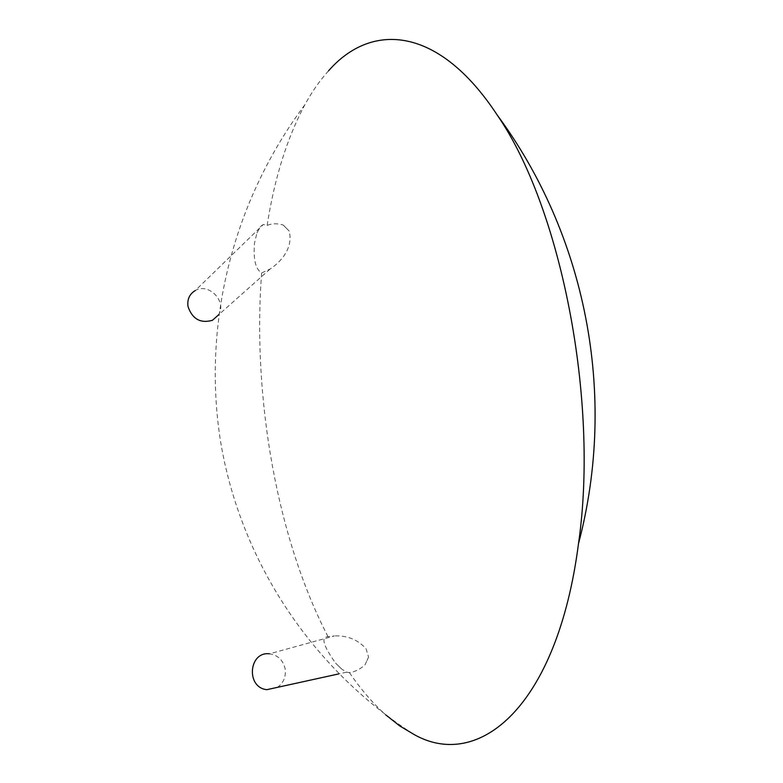 <?xml version="1.0" encoding="UTF-8"?>
<svg xmlns="http://www.w3.org/2000/svg" width="783" height="783" viewBox="0 0 783 783"><rect width="100%" height="100%" fill="white"/><g stroke="black" fill="none" stroke-linecap="round" stroke-linejoin="round"><path stroke-width="0.59" stroke-dasharray="3.92 2.94" d="M277.358 687.366C283.583 682.952 286.167 676.757 285.129 668.77C283.035 660.04 277.828 655.058 269.499 653.815L334.41 635.923L328.048 636.696C320.717 636.892 323.232 645.701 335.594 663.132L341.77 669.132L346.654 672.166L349.443 672.636C354.787 671.931 359.974 669.338 364.995 664.865L368.558 657.143L366.121 648.872C358.037 639.711 347.466 635.395 334.41 635.923M349.443 672.636C360.777 689.275 372.874 703.359 385.745 714.889M368.558 657.143L364.995 664.865M261.649 272.964L270.125 269.029C279.844 262.628 293.635 248.749 289.181 231.073L283.289 225.093C277.358 223.233 271.975 223.351 267.14 225.455L263.333 224.506L260.592 226.356L256.951 232.913L254.524 242.994C253.163 259.3 255.542 269.283 261.649 272.964C252.224 396.541 276.8 538.058 328.048 636.696M283.289 225.093L289.181 231.073M328.517 70.852C319.826 80.492 311.928 91.807 304.832 104.795C286.95 138.346 274.393 178.563 267.14 225.455M256.951 232.913L260.592 226.356M341.77 669.132L335.594 663.132M218.349 315.04C227.501 302.052 208.895 282.232 195.27 290.542L263.333 224.506M346.654 672.166L338.804 673.889M304.832 104.795C232.864 201.319 202.102 323.771 220.463 440.888C239.755 557.741 308.786 666.871 414.119 734.532M270.125 269.029L218.653 314.776"/><path stroke-width="1.17" d="M269.499 653.815C248.622 651.202 245.793 687.738 266.886 689.666L277.358 687.366M385.745 714.889L399.721 725.929L414.119 734.532C478.57 771.049 557.32 707.098 578.5 543.656C599.269 400.191 560.834 206.937 497.117 114.905C438.656 25.976 371.553 21.591 328.517 70.852M195.27 290.542C189.515 294.036 187.088 299.351 187.989 306.456C192.275 319.033 200.419 323.643 212.418 320.316L218.349 315.04M338.804 673.889L266.886 689.666M578.5 543.656C618.061 393.957 585.302 234.068 497.117 114.905M218.653 314.776L212.418 320.316"/></g></svg>
